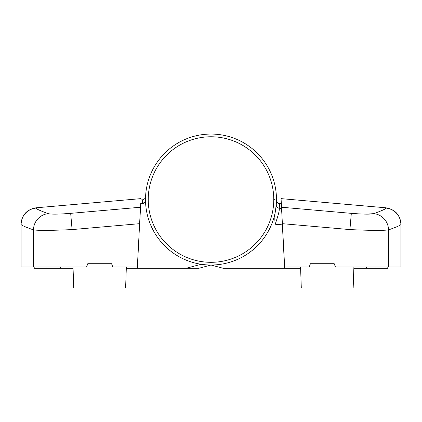 <?xml version="1.0" encoding="UTF-8"?>
<svg xmlns="http://www.w3.org/2000/svg" width="422" height="422" viewBox="0 0 422 422"><rect width="100%" height="100%" fill="white"/><g stroke="black" fill="none" stroke-linecap="round" stroke-linejoin="round"><path stroke-width="0.63" d="M387.802 268.297L387.802 266.989L387.802 268.297L353.852 268.297M300.612 268.297L223.217 268.297L211 265.021L198.783 268.297L126.299 268.297M281.97 215.911L281.258 203.589L278.615 203.357M284.65 268.297L282.371 224.863L275.17 224.23C274.733 220.284 274.711 216.518 275.097 212.936L276.278 204.717L276.479 200.329L273.968 199.543M287.941 268.297L287.941 266.989M366.523 266.989L366.523 268.297M278.705 203.367L279.469 203.626L279.258 208.225C279.622 210.151 278.262 215.489 275.17 224.23M278.256 203.304L278.557 203.367C278.71 202.998 277.734 204.385 276.479 200.329A3.276 3.265 -179.3 0 0 279.469 203.626M300.569 266.989L301.297 287.941L353.167 287.941L353.894 266.989M145.516 199.875L145.516 199.543C145.585 195.729 145.585 195.729 145.516 199.543C145.585 195.729 145.585 195.729 145.516 199.543L145.516 199.875A3.276 3.27 -0.3 0 1 142.53 203.151L142.594 199.796L144.672 198.804L145.574 196.747L145.543 197.485M140.03 215.911L139.408 229.009L140.748 203.51L143.527 203.267L145.59 202.618M143.527 203.267L142.567 203.188M140.748 203.51C140.995 198.751 140.995 198.751 140.748 203.51M73.059 268.297L34.198 268.297L34.198 266.989L34.198 268.297M139.339 229.009L137.35 268.297M60.388 268.297L60.388 266.989M73.017 266.989L73.745 287.941L125.614 287.941L126.347 266.989M282.381 223.676L284.65 266.989L309.226 266.989L310.418 263.713L334.224 263.713L335.416 266.989L349.907 266.989L349.907 229.584L282.381 223.676L281.068 198.63L385.956 207.809C395.134 209.402 400.114 214.835 400.9 224.119M385.956 207.809L385.956 208.088C385.945 208.843 381.91 210.694 373.85 213.637A16.368 16.052 70.2 0 1 388.52 229.89C383.287 230.634 370.416 230.533 349.907 229.584L351.326 213.347C363.331 214.292 370.843 214.392 373.85 213.637L366.412 214.139M388.52 266.989L388.52 229.89C396.77 226.973 400.895 225.142 400.9 224.393L400.9 266.989L349.907 266.989M400.9 266.989L400.9 224.393A16.368 16.368 0 0 0 385.956 208.088M140.932 198.63L36.044 207.809L36.044 208.088C36.055 208.843 40.09 210.694 48.15 213.637C51.157 214.392 58.663 214.292 70.674 213.347L140.484 207.239C141.085 195.766 141.085 195.766 140.484 207.239C141.085 195.766 141.085 195.766 140.484 207.239L137.35 266.989L112.774 266.989L111.582 263.713L87.776 263.713L86.584 266.989L21.1 266.989L21.1 224.393C21.105 225.142 25.23 226.973 33.48 229.89C38.692 230.634 51.563 230.533 72.093 229.584L139.619 223.676M70.474 213.363L70.02 213.4M50.893 214.038L50.508 214.007M70.674 213.347L72.093 229.584L72.093 266.989M48.15 213.637A16.368 16.052 109.8 0 0 33.48 229.89L33.48 266.989M21.1 266.989L21.1 224.393A16.368 16.368 -0 0 1 36.044 208.088M145.516 199.543A65.484 65.484 0 0 1 257.304 153.239A65.484 65.484 0 0 1 236.062 260.036A65.484 65.484 0 0 1 145.516 199.543M375.902 268.297L375.902 266.989M276.278 204.717A3.276 3.26 -175.5 0 0 279.258 208.225L281.511 208.426M201.136 264.277L186.128 268.297M46.098 268.297L46.098 266.989M281.516 207.239L351.326 213.347M166.611 243.927A62.772 62.772 0 0 1 166.611 155.154A62.772 62.772 0 0 1 255.389 155.154A62.772 62.772 0 0 1 255.389 243.927A62.772 62.772 0 0 1 166.611 243.927M257.304 153.239A65.484 65.484 0 0 1 236.062 260.036A65.484 65.484 0 0 1 164.696 245.841M276.5 200.745L276.589 201.204M142.594 199.796L140.932 199.944M36.044 207.809C26.866 209.402 21.886 214.835 21.1 224.119"/></g></svg>
